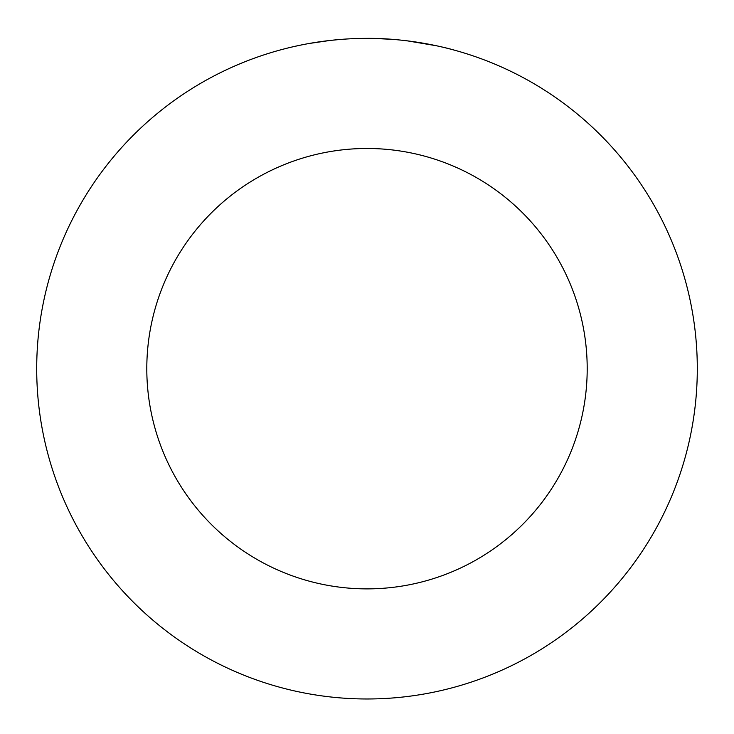 <?xml version="1.0" encoding="UTF-8"?>
<svg xmlns="http://www.w3.org/2000/svg" width="734" height="734" viewBox="0 0 734 734"><rect width="100%" height="100%" fill="white"/><g stroke="black" fill="none" stroke-linecap="round" stroke-linejoin="round"><path stroke-width="1.1" d="M294.233 46.49L301.527 44.93M365.349 38.379C411.526 37.755 452.74 49.628 454.126 50.077C457.319 51.114 420.16 39.278 374.23 38.462L392.011 39.324M452.447 49.618L454.227 50.105M697.3 368.679A330.3 330.3 0 0 0 367 38.379A330.3 330.3 0 0 0 36.7 368.679A330.3 330.3 0 0 0 367 698.979A330.3 330.3 0 0 0 697.3 368.679M587.2 368.679A220.2 220.2 0 0 0 367 148.479A220.2 220.2 0 0 0 146.8 368.679A220.2 220.2 0 0 0 367 588.879A220.2 220.2 0 0 0 587.2 368.679A220.2 220.2 0 0 1 367 588.879A220.2 220.2 0 0 1 146.8 368.679M277.626 50.701L276.461 51.031M407.15 40.829L436.455 45.765M309.17 43.48L329.979 40.462M350.329 38.801L356.458 38.544M329.795 40.48L338.677 39.599"/></g></svg>
